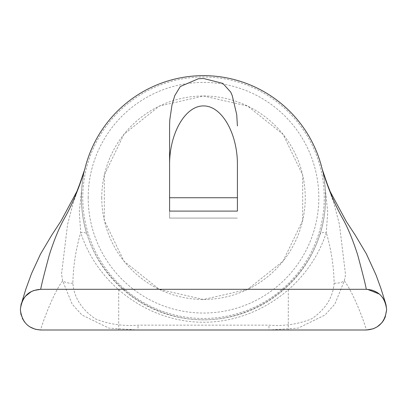 <?xml version="1.0" encoding="UTF-8"?>
<svg xmlns="http://www.w3.org/2000/svg" width="407" height="407" viewBox="0 0 407 407"><rect width="100%" height="100%" fill="white"/><g stroke="black" fill="none" stroke-linecap="round" stroke-linejoin="round"><path stroke-width="0.31" stroke-dasharray="2.04 1.53" d="M322.705 171.184L323.982 176.78L327.721 212.027L326.272 232.565A6.782 4.233 -162.3 0 0 319.81 234.864C325.783 217.526 327.752 192.084 322.532 170.558M84.295 171.184L83.018 176.78L79.279 212.027L80.728 232.565C75.834 249.257 73.209 266.122 72.863 283.165C73.993 297.466 81.502 309.361 95.391 318.854C108.577 324.196 122.787 326.292 138.024 325.157L268.976 325.157C284.284 326.292 298.514 324.186 311.655 318.834C325.508 309.345 333.002 297.456 334.137 283.165C333.791 266.127 331.166 249.262 326.272 232.565C309.691 284.768 258.272 322.329 203.5 322.252C148.728 322.329 97.309 284.768 80.728 232.565A6.782 4.233 -17.7 0 1 87.19 234.864C102.9 284.32 151.613 319.902 203.5 319.826C255.387 319.902 304.1 284.32 319.81 234.864M322.186 169.103A122.095 122.095 0 0 1 189.825 319.057A122.095 122.095 0 0 1 84.468 170.558C79.248 192.089 81.217 217.526 87.19 234.864M72.863 283.165A13.568 8.684 -6.6 0 1 62.678 280.866L61.528 274.135L67.567 224.445L72.761 204.553L79.492 184.707M327.493 184.666L334.239 204.553L339.433 224.445L345.472 274.135L345.228 276.475L344.322 280.866L334.834 304.141L325.04 315.003L298.183 328.118L268.976 330.001L138.024 330.001L108.898 328.134L81.965 315.008L72.166 304.141L62.678 280.866C53.414 292.582 41.341 325.686 40.71 330.001L138.024 330.001L138.024 325.157M334.137 283.165A13.568 8.684 -173.4 0 0 344.322 280.866C353.586 292.582 365.659 325.686 366.29 330.001L268.976 330.001L268.976 325.157M385.989 304.558L384.681 300.946M382.397 297.227L379.385 294.083M21.011 314.743L22.319 318.36M24.603 322.079L27.615 325.224M84.468 170.558A122.095 122.095 0 0 1 84.814 169.103M320.889 164.174A122.095 122.095 0 0 1 321.184 165.217M88.192 197.736A115.308 115.308 0 0 1 261.157 97.873A115.308 115.308 0 0 1 261.157 297.593A115.308 115.308 0 0 1 88.192 197.736M237.413 210.953L237.413 197.736L237.413 202.121L237.413 197.736L169.587 197.736L169.587 218.081L237.413 218.081L169.587 218.081L169.587 211.096M169.587 202.096L169.587 197.736L169.587 202.096M169.587 164.662L169.587 197.736M237.413 197.736L237.413 164.662M101.755 197.736A101.745 101.745 0 0 0 203.5 299.481A101.745 101.745 0 0 0 305.245 197.736A101.745 101.745 0 0 0 203.5 95.991A101.745 101.745 0 0 0 101.755 197.736M203.5 299.481L159.356 289.402L123.952 261.172L104.309 220.375L104.309 175.096L123.952 134.3L159.356 106.064L203.5 95.991L247.644 106.064L283.048 134.3L302.691 175.096L302.691 220.375L283.048 261.172L247.644 289.402L203.5 299.481M288.288 330.001L118.712 330.001L288.288 330.001L288.288 289.306L118.712 289.306L288.288 289.306M40.71 289.306L366.29 289.306M324.237 197.736A120.737 120.737 0 0 0 143.132 93.172A120.737 120.737 0 0 0 143.132 302.294A120.737 120.737 0 0 0 324.237 197.736M84.274 171.225L84.478 170.518M385.734 303.658L384.656 300.89M382.387 297.212L379.4 294.093M118.712 289.306L118.712 330.001"/><path stroke-width="0.61" d="M79.492 184.707L84.814 169.103A122.095 122.095 0 0 1 321.194 165.252A122.095 122.095 0 0 0 321.184 165.217L321.194 165.257A122.095 122.095 0 0 1 322.186 169.103L327.493 184.666M322.522 170.518L322.705 171.184M79.94 183.471L84.147 171.642M322.853 171.642L327.06 183.471M27.615 325.224L29.859 326.867L35.155 329.227L40.71 330.001L366.29 330.001L373.219 328.79L377.152 326.862L381.674 322.98L383.577 320.395L385.185 317.226L386.65 309.656L385.989 304.558M384.681 300.946L382.397 297.227M379.385 294.083L377.141 292.44L371.845 290.079L366.29 289.306C378.276 290.135 385.058 296.922 386.64 309.651C385.058 322.385 378.276 329.166 366.29 330.001M323.545 173.652C328.907 190.445 335.226 205.311 342.496 218.244C347.792 227.589 352.864 239.855 357.712 255.036C362.846 274.089 365.71 285.516 366.29 289.306L40.71 289.306L33.781 290.517L31.288 291.616L25.326 296.327L23.423 298.906L21.144 304.044L20.35 309.646L21.011 314.743M22.319 318.36L24.603 322.079M85.806 165.257L86.564 162.632A122.095 122.095 0 0 1 320.889 164.174L321.154 165.115M86.111 164.174L85.806 165.252A122.095 122.095 0 0 1 86.564 162.632M321.179 165.206L320.436 162.632M237.413 202.121L237.413 205.352L237.413 202.121M237.413 210.953L237.413 197.736L169.587 197.736L169.587 125.921L169.587 164.662C169.449 133.231 185.353 105.688 203.5 105.922C221.647 105.688 237.551 133.231 237.413 164.662L237.413 197.736M169.587 197.736L169.587 211.096L169.587 202.096L169.587 211.096L237.413 211.096M169.587 125.921L169.78 119.963L171.973 105.082L174.745 95.655L180.286 86.533L198.392 78.749L203.5 78.475L222.868 83.41L230.733 92.13L232.255 95.655L236.716 114.596L237.413 125.921M40.71 330.001C28.724 329.166 21.942 322.385 20.36 309.651C21.942 296.922 28.724 290.135 40.71 289.306C41.29 285.516 44.154 274.089 49.288 255.036C54.136 239.855 59.208 227.589 64.504 218.244C71.774 205.311 78.093 190.445 83.455 173.652M327.045 183.44L330.184 191.595L346.276 221.418L355.113 234.931L366.361 253.856L376.073 275.096L380.784 288.064L385.734 303.658M384.656 300.89L382.387 297.212M379.4 294.093L367.49 289.341M79.95 183.45L76.892 191.412L61.019 220.955L51.821 235.022L40.552 254.004L31.517 273.59L25.906 288.95L22.024 301.582C24.359 296.774 27.447 293.452 31.288 291.616"/></g></svg>
